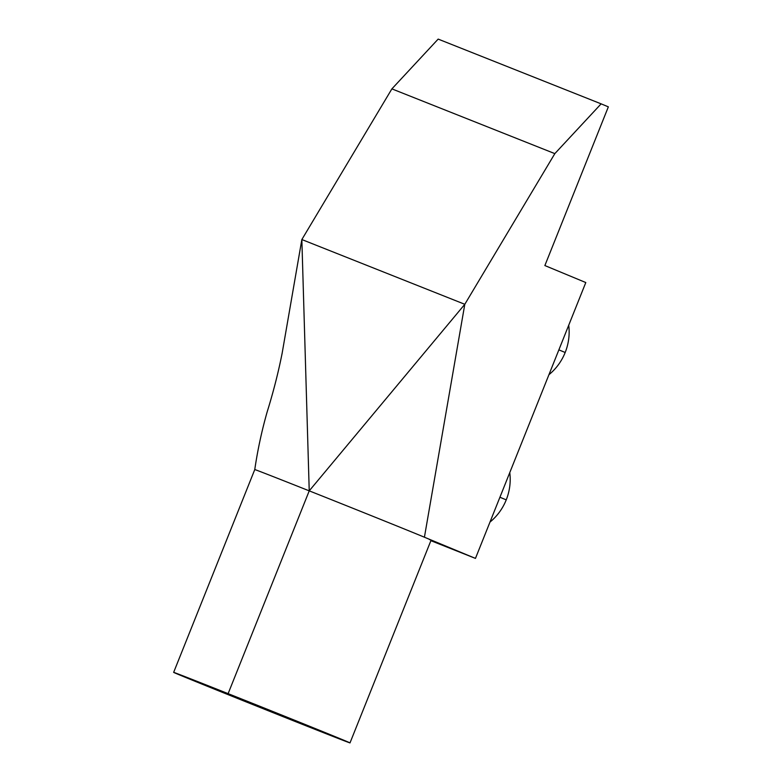 <?xml version="1.0" encoding="UTF-8"?>
<svg xmlns="http://www.w3.org/2000/svg" width="782" height="782" viewBox="0 0 782 782"><rect width="100%" height="100%" fill="white"/><g stroke="black" fill="none" stroke-linecap="round" stroke-linejoin="round"><path stroke-width="1.17" d="M173.653 672.364L254.766 469.571A94.964 0.508 -158.2 0 1 309.232 490.852A94.964 0.508 -158.2 0 1 424.421 537.214L464.801 304.296L424.421 537.214L475.456 558.397L585.796 282.546L475.456 558.397L430.882 540.685L475.456 558.397L431.117 540.108A94.964 0.508 -158.2 0 0 424.421 537.214A94.964 0.508 -158.2 0 0 309.232 490.852L228.119 693.644A94.964 0.508 21.8 0 1 350.004 742.9A94.964 0.508 21.8 0 1 295.537 721.62L350.004 742.9L310.845 726.781L173.653 672.364L295.537 721.62A94.964 0.508 21.8 0 1 173.653 672.364A94.964 0.508 21.8 0 1 228.119 693.644L309.232 490.852L464.801 304.296L554.839 153.624L601.123 103.85L438.164 39.1L391.89 88.874L554.839 153.624L391.89 88.874L301.852 239.546L464.801 304.296L554.839 153.624L601.123 103.85L438.164 39.1L391.89 88.874L301.852 239.546L281.97 354.226L301.852 239.546L309.232 490.852L464.801 304.296L301.852 239.546L309.232 490.852A94.964 0.508 -158.2 0 0 254.766 469.571C257.64 450.021 261.775 430.774 267.19 411.811C273.387 391.86 278.392 372.242 282.194 352.956M565.181 352.487A51.553 47.594 -67.5 0 0 568.719 325.244A51.553 47.594 112.5 0 1 565.181 352.487A51.553 47.594 112.5 0 1 548.944 374.686A51.553 47.594 -67.5 0 0 565.181 352.487L558.866 349.867L565.181 352.487M506.237 499.864A51.553 47.594 -67.5 0 0 509.766 472.621A51.553 47.594 112.5 0 1 506.237 499.864A51.553 47.594 112.5 0 1 490.001 522.053A51.553 47.594 -67.5 0 0 506.237 499.864L499.923 497.244L506.237 499.864M608.347 106.851L601.123 103.85L608.347 106.851L544.868 265.557L585.796 282.546L544.868 265.557L608.347 106.851M350.004 742.9L431.117 540.108L429.416 539.531"/></g></svg>
